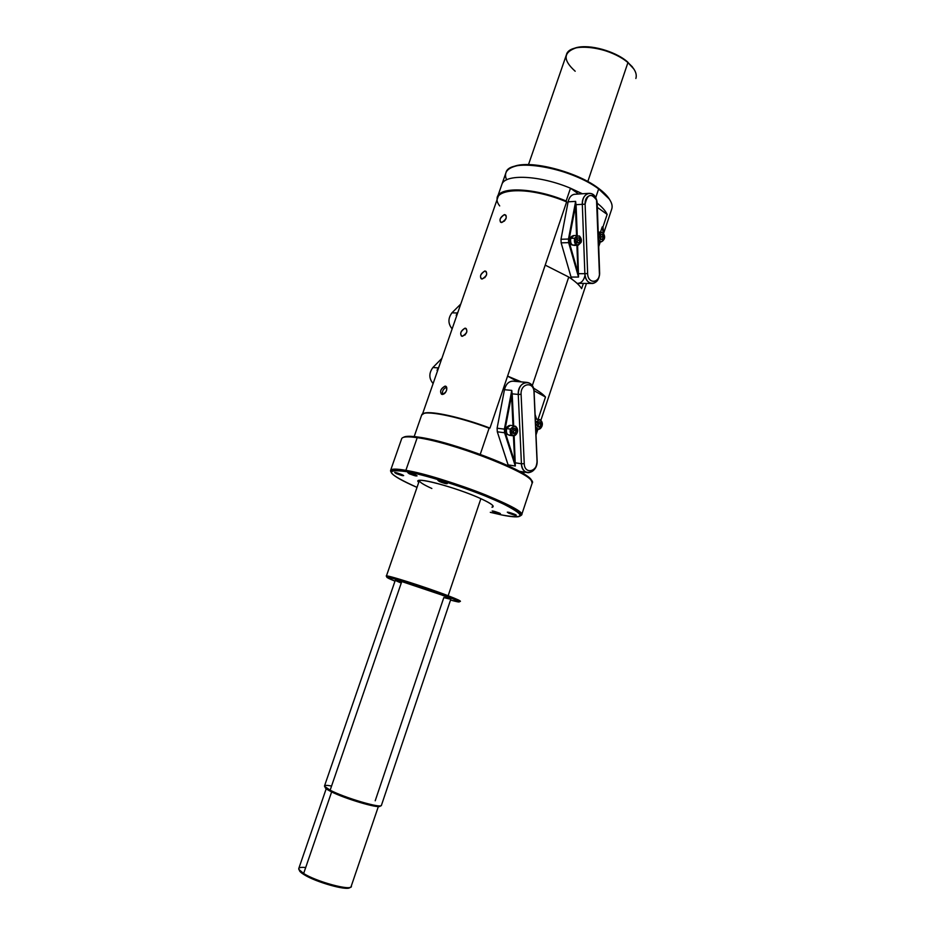 <?xml version="1.0" encoding="UTF-8"?>
<svg xmlns="http://www.w3.org/2000/svg" width="935" height="935" viewBox="0 0 935 935"><rect width="100%" height="100%" fill="white"/><g stroke="black" fill="none" stroke-linecap="round" stroke-linejoin="round"><path stroke-width="1.4" d="M603.683 233.236L602.981 226.878L602.233 226.889L600.492 232.114L602.233 226.889L603.227 233.107L602.233 226.889L602.981 226.878L607.154 214.395L597.336 207.395L607.154 214.395C605.529 210.878 602.21 207.126 597.184 203.14C602.21 207.126 605.529 210.878 607.154 214.395L602.981 226.878L603.566 233.54L611.747 209.019C612.741 206.132 611.864 202.755 609.117 198.874L598.645 188.94C609.082 196.771 613.442 203.468 611.759 209.008M497.584 196.759L501.861 184.464C504.795 173.723 539.659 175.172 570.479 188.215L582.4 193.767L570.479 188.215L566.142 201.013L566.633 201.902L566.142 201.013C535.252 188.005 500.412 186.299 497.584 196.759L497.151 199.412C495.188 186.497 532.295 186.719 566.142 201.013L570.479 188.215L578.601 194.012L570.479 188.215C539.659 175.172 504.795 173.723 501.861 184.464L505.975 172.624C509.119 157.103 570.677 167.388 598.645 188.94L598.248 188.11C603.975 192.318 607.879 196.327 609.971 200.148L609.117 198.874M499.687 205.934C486.165 188.367 526.814 184.744 566.633 201.902L545.21 265.119L568.749 277.04C575.165 281.236 579.466 285.117 581.628 288.646L583.382 283.41L581.628 288.646C579.466 285.117 575.165 281.236 568.749 277.04L532.272 385.711L568.749 277.04L545.21 265.119L489.963 428.078L489.11 428.195C456.946 415.981 422.76 409.483 421.708 414.895L414.17 436.575M422.526 414.006L497.876 197.355C500.681 186.871 535.872 188.753 566.633 201.902L507.588 376.104L521.344 381.901L507.588 376.104L517.476 381.562L507.588 376.104L489.963 428.078C462.451 417.583 431.771 410.722 424.49 413.165L423.263 413.644C428.218 410.021 460.593 416.858 489.963 428.078L489.11 428.195L480.251 454.328L489.11 428.195C461.528 417.746 431.164 411.014 423.894 413.445L421.627 415.117M521.134 472.362L521.391 471.602L521.134 472.362M545.491 397.024L538.046 419.359L545.491 397.024L534.014 390.69L545.491 397.024C543.27 394.43 539.25 391.449 533.417 388.083C539.25 391.449 543.27 394.43 545.491 397.024M445.025 386.132C448.426 385.863 446.638 394.406 442.15 394.43C439.438 391.94 440.397 389.182 445.025 386.132L445.913 386.494C447.713 389.766 446.462 392.419 442.15 394.43L441.507 394.231C439.649 391.227 440.817 388.528 445.025 386.132M465.104 328.138C468.131 330.546 467.196 333.269 462.264 336.32C459.506 334.052 460.452 331.329 465.104 328.138L466.133 328.536C467.781 331.703 466.495 334.298 462.264 336.32L461.481 336.086C459.775 333.187 460.978 330.534 465.104 328.138M484.891 270.963C487.976 273.16 487.041 275.848 482.098 279.027C479.293 276.982 480.216 274.294 484.891 270.963L486.048 271.395C487.567 274.446 486.247 276.994 482.098 279.027L481.186 278.77C479.608 275.965 480.847 273.371 484.891 270.963M504.421 214.582C507.541 216.569 506.618 219.222 501.663 222.53C498.799 220.695 499.722 218.042 504.421 214.582L506.221 215.973L504.421 214.582L505.695 215.038C507.074 217.984 505.73 220.485 501.663 222.53L500.622 222.249C499.173 219.561 500.435 217.002 504.421 214.582M446.474 387.172C443.096 389.03 441.846 391.449 442.722 394.418C441.846 391.449 443.096 389.03 446.474 387.172M431.853 488.491C423.274 484.587 419.125 481.911 419.406 480.461L386.389 576.065C385.524 574.324 426.278 587.274 448.145 595.747C425.203 586.853 382.754 573.471 386.447 576.24L386.985 577.339M418.751 482.367L419.044 480.52C423.765 478.556 461.796 489.73 481.467 498.951C491.763 503.79 495.269 506.571 491.985 507.308L492.967 505.777C491.798 504.222 487.965 501.955 481.467 498.951C456.864 487.38 410.477 475.284 418.751 482.367M520.082 516.038L520.187 515.991C525.061 513.549 513.596 506.548 485.779 494.989C459.272 484.307 424.56 473.636 405.872 470.34L406.269 471.602C424.7 474.886 458.886 485.394 485.031 495.912C512.438 507.296 523.764 514.192 518.995 516.576C516.237 517.254 510.557 516.739 501.966 515.01L490.302 512.322L501.966 515.01C526.358 519.311 525.961 515.197 500.774 502.656C475.132 490.723 428.943 475.576 406.269 471.602C383.549 468.61 387.137 473.87 417.022 487.38C402.599 481.104 394.102 476.324 391.555 473.04C389.708 470.083 394.617 469.604 406.269 471.602L405.872 470.34C394.056 468.318 389.077 468.821 390.959 471.848L391.192 472.315M499.641 513.163C501.674 514.612 499.606 514.203 493.435 511.924C491.366 510.463 493.435 510.884 499.641 513.163L492.161 510.977L499.641 513.163M508.546 513.105C506.501 511.609 508.652 512.041 514.986 514.39C516.997 515.863 514.858 515.43 508.546 513.105L509.026 512.707L508.009 512.17L515.711 514.741L508.546 513.105L507.296 512.146L516.307 515.162L508.546 513.105M415.853 475.389L409.962 473.017L409.355 473.835L407.812 472.678L417.068 475.892L409.355 473.835C406.76 472.105 408.794 472.479 415.456 474.933C418.015 476.651 415.981 476.289 409.355 473.835L409.822 473.426L408.501 472.701L416.496 475.459M396.183 473.577C393.588 471.883 395.54 472.245 402.05 474.653C404.621 476.324 402.658 475.973 396.183 473.577L396.639 473.18L395.33 472.479L403.09 475.167L396.183 473.577L394.628 472.455L403.675 475.599L396.183 473.577M439.392 481.502C436.902 479.784 439.018 480.169 445.738 482.659C448.192 484.365 446.077 483.979 439.392 481.502L439.859 481.081L438.585 480.38L446.731 483.161L439.392 481.502L437.896 480.368L447.304 483.594C446.533 484.014 443.903 483.313 439.392 481.502M520.117 516.003L521.578 515.033C528.252 509.622 442.617 476.266 405.872 470.34L417.22 437.673C454.246 442.349 539.261 476.347 532.155 483.173L521.613 514.951M405.019 436.68C407.531 436.037 411.938 436.177 418.261 437.077C410.255 435.944 405.334 436.026 403.511 437.335L403.803 437.253C406.339 436.598 410.816 436.738 417.22 437.673C407.847 436.341 402.681 436.645 401.711 438.585L390.631 470.293C391.484 468.704 396.569 468.716 405.872 470.34L417.22 437.673C450.273 441.858 527.024 471.076 531.536 480.917L532.144 483.173M390.631 470.293L391.146 472.105M530.928 479.725C526.428 469.978 450.857 441.191 418.261 437.077L417.22 437.673L418.261 437.077C452.704 441.413 532.366 472.491 531.536 480.917L530.928 479.725L531.536 480.917M506.641 179.824C503.766 173.372 506.443 168.896 514.671 166.383L512.672 167.026C527.457 159.219 575.715 170.918 598.248 188.11L608.545 197.893M514.671 166.383C532.179 160.691 577.211 172.659 598.645 188.94L598.248 188.11C577.175 172.11 532.95 160.364 515.723 165.951M595.7 197.706L598.645 188.94L595.7 197.706M499.886 513.467L492.885 511.013L493.89 511.538L493.435 511.924L500.365 513.525M464.964 335.069L466.834 331.796L464.964 335.069M484.762 277.73L486.574 274.785L484.762 277.73M504.327 221.163L506.01 218.603L504.327 221.163M575.189 71.235C562.928 60.261 563.104 52.512 575.726 47.989C589.12 44.296 615.3 51.589 627.923 62.598L627.514 61.874C615.218 51.133 589.716 44.038 576.661 47.638L573.809 48.538C585.719 43.174 614.213 50.186 627.514 61.874L633.837 68.98L627.923 62.598C634.678 68.477 637.331 73.771 635.858 78.482M528.485 164.63L566.493 54.557C569.59 41.678 610.146 46.68 627.923 62.598L632.399 66.864M627.923 62.598L587.799 181.565L627.923 62.598M459.214 601.906L460.242 601.392C461.306 601.147 457.273 599.265 448.145 595.747L447.187 596.518L397.761 579.782C384.659 576.089 383.736 576.544 394.991 581.161L387.043 577.479C383.467 574.815 424.829 587.87 447.187 596.518C456.093 599.943 460.032 601.778 459.003 602L450.541 600.071C462.977 603.461 461.867 602.28 447.187 596.518L448.145 595.747L480.87 498.682L448.145 595.747L460.441 601.31M375.204 800.781L443.821 597.57C453.674 600.27 452.902 599.382 441.53 594.905L401.769 581.547C393.425 579.268 393.249 579.77 401.255 583.043M380.171 805.853C381.515 809.581 344.84 798.922 330.569 791.361C344.01 798.467 378.535 808.798 379.984 806.192L381.258 805.538C379.797 808.226 344.033 797.532 330.137 790.192C344.676 797.871 382.076 808.833 381.433 805.292L450.857 599.101C452.82 598.575 417.068 585.766 401.769 581.547L330.137 790.192L324.527 786.3C324.258 785.201 326.607 785.108 331.574 786.019M324.62 786.475L330.569 791.361L330.137 790.192C326.245 788.193 324.363 786.791 324.503 785.984L395.33 580.167L401.769 581.547L330.137 790.192L330.569 791.361C326.537 789.28 324.737 787.866 325.181 787.13M351.443 886.403L351.443 886.415C351.513 891.172 316.684 881.845 303.641 873.512L331.644 791.898L303.641 873.512L298.849 869.375C298.265 867.622 300.544 867.014 305.687 867.54M378.371 806.508L350.952 887.023C347.703 890.295 315.691 881.191 303.641 873.512C300.123 871.35 298.499 869.702 298.756 868.568L326.198 788.754M350.531 887.233L349.667 887.666C346.511 890.821 315.703 882.079 304.085 874.657L303.641 873.512L304.085 874.657C301 872.764 299.422 871.256 299.34 870.169M349.97 887.408C348.323 891.254 316.159 882.383 304.085 874.657L298.849 869.375M512.45 381.129L513.759 381.235C509.143 380.884 506.045 383.701 504.456 389.708L497.104 428.207L497.303 431.795L508.067 464.882L515.325 466.027L504.573 432.753L505.262 432.566L505.087 429.282L511.562 395.295L512.976 425.682L511.562 395.295L512.263 395.341L513.689 425.776L512.263 395.341L511.562 395.295L505.087 429.282L504.386 429.142L511.772 390.398L512.263 395.341L511.772 390.398L504.456 389.708L511.772 390.398L504.386 429.142L505.087 429.282L505.262 432.566L514.659 461.68L505.262 432.566L504.573 432.753L504.386 429.142L497.104 428.207L497.303 431.795L504.573 432.753L504.386 429.142L497.104 428.207L504.456 389.708C505.742 384.449 508.406 381.597 512.45 381.129L526.522 382.357C530.951 382.766 533.488 385.91 534.107 391.812L537.017 460.978C537.835 471.824 524.477 474.746 524.255 463.667L521.099 394.325C520.304 383.14 533.862 381.001 534.014 392.186L537.017 460.978C537.835 471.824 524.477 474.746 524.255 463.667L521.099 394.325C520.304 383.14 533.862 381.001 534.014 392.186L537.122 460.476C536.713 467.944 533.733 472.023 528.193 472.713C524.219 472.105 521.975 469.125 521.426 463.772L515.127 462.79L515.325 466.027L504.573 432.753L497.303 431.795L508.441 465.864M511.281 434.822C507.495 435.757 505.917 433.676 506.56 428.581L510.405 429.083C509.622 432.893 510.627 435.137 513.432 435.827L514.659 461.68L513.444 435.827L517.242 432.566C516.132 435.067 514.659 436.131 512.836 435.745L509.587 435.313C506.782 434.623 505.777 432.391 506.56 428.581C507.506 426.208 508.944 425.156 510.872 425.413L514.121 425.822L510.405 429.083C509.622 432.893 510.627 435.137 513.432 435.827L517.172 432.566M536.538 429.095L535.895 432.484L536.538 429.095M535.112 414.766L536.491 419.172L535.112 414.766M526.522 382.357C521.309 383.315 518.551 387.335 518.259 394.441L511.889 393.81L518.259 394.441L521.426 463.772L524.255 463.667L521.426 463.772L518.259 394.441C517.277 380.685 533.943 378.102 534.107 391.812L537.122 460.476C538.116 473.753 521.718 477.376 521.426 463.772L515.127 462.79L514.145 435.757L515.325 466.027L508.067 464.882M535.1 414.462L536.573 419.184L535.1 414.462M536.561 429.095L535.895 432.578L536.561 429.095M518.259 394.441L521.099 394.325L518.259 394.441M571.04 277.052L571.881 279.179L571.04 277.052L578.52 277.052L568.644 242.644L569.31 242.457L569.17 239.161L575.446 206.132L576.544 235.468L575.446 206.132L576.135 206.167L577.234 235.445L576.135 206.167L575.446 206.132L569.17 239.161L568.492 239.044L575.633 201.376L576.135 206.167L575.633 201.376L568.106 201.831L560.988 239.266L561.152 242.855L571.04 277.052L578.52 277.052L568.644 242.644L568.492 239.044L569.17 239.161L569.31 242.457L577.947 272.541L569.31 242.457L568.644 242.644L568.492 239.044L575.633 201.376L568.106 201.831L560.988 239.266L568.492 239.044L560.988 239.266L561.152 242.855L568.644 242.644L561.152 242.855L571.04 277.052M592.685 283.457C588.173 283.317 585.567 280.056 584.866 273.674L587.636 273.546L585.111 204.169C587.32 194.129 591.142 192.762 596.542 200.043L599.452 274.89C598.529 279.881 596.273 282.732 592.685 283.457L577.094 283.363C581.032 283.445 583.65 280.851 584.959 275.58M574.16 194.305L575.422 194.223C571.741 194.351 569.298 196.888 568.106 201.831C569.064 197.601 571.075 195.088 574.16 194.305L588.641 193.358C592.883 193.101 595.665 195.871 596.986 201.668L596.366 199.248C593.222 189.104 581.547 193.194 582.318 204.321L575.761 204.695L582.318 204.321C582.458 198.29 584.562 194.644 588.641 193.358M576.918 245.344L577.947 272.541L576.918 245.344M598.809 241.908L598.587 243.088L598.809 241.908M598.166 231.074L598.482 232.184L598.166 231.074M577.608 245.332L578.52 277.052L577.608 245.332M598.166 231.015L598.494 232.184L598.166 231.015M599.358 275.463C597.734 286.776 584.948 285.339 584.866 273.674L578.391 273.686L584.866 273.674L582.318 204.321L585.111 204.169C584.422 192.937 597.138 192.446 597.208 203.596L599.615 272.424C600.305 283.305 587.776 284.591 587.636 273.546L585.111 204.169L582.318 204.321L584.866 273.674L587.636 273.546C587.694 283.036 598.108 284.228 599.428 274.995M439.041 366.508L437.031 370.33L438.421 367.946L437.031 370.33L437.697 370.389L437.031 370.33L439.041 366.508M432.905 367.502L438.293 367.934L432.905 367.502C428.779 373.182 428.849 378.535 433.115 383.56C428.849 378.535 428.779 373.182 432.905 367.502L441.869 358.385L432.905 367.502M458.15 311.577L456.163 315.317L457.531 313.015L456.163 315.317L456.841 315.34L456.163 315.317L458.15 311.577M451.956 312.828L457.39 313.003L451.956 312.828C447.888 318.367 447.947 323.709 452.131 328.875C447.947 323.709 447.888 318.367 451.956 312.828L460.768 304.039L451.956 312.828M507.425 434.53C504.433 430.696 504.993 427.704 509.119 425.565C504.993 427.704 504.433 430.696 507.425 434.53L507.425 434.53M572.36 235.959C568.994 238.133 568.655 241.031 571.332 244.654L572.571 245.099L571.332 244.654C568.644 240.985 569.006 238.086 572.407 235.959L572.395 235.959M514.121 425.822L510.405 429.083L506.56 428.581L510.276 425.343M517.172 432.508C516.962 425.682 514.823 424.583 510.744 429.188C510.977 436.014 513.116 437.124 517.172 432.508C516.962 425.682 514.823 424.583 510.744 429.188L510.744 429.188C510.977 436.014 513.116 437.124 517.172 432.508L517.242 432.566C518.107 430.135 517.499 427.996 515.419 426.161M513.07 433.536L511.842 431.327L512.742 428.639L514.869 428.172L516.097 430.38L515.197 433.057L513.07 433.536L511.842 431.327L512.742 428.639L514.869 428.172L516.097 430.38L514.075 430.112L513.198 428.546L514.075 430.112L512.707 432.893L515.197 433.057L513.07 433.536M516.097 430.38L515.197 433.057L513.175 432.788L514.075 430.112L516.097 430.38M539.518 419.534L535.451 422.433L539.518 419.534M541.926 426.126L538.315 429.317L535.673 427.505L538.315 429.317L541.996 426.115C540.921 428.546 539.507 429.597 537.754 429.247L535.743 428.99M541.926 426.056C539.764 429.866 537.66 430.018 535.626 426.5C537.66 430.018 539.764 429.866 541.926 426.056C541.739 419.336 539.659 418.237 535.708 422.76L535.498 423.543L535.708 422.76C539.659 418.237 541.739 419.336 541.926 426.056L541.996 426.115C542.826 423.649 542.242 421.556 540.243 419.803M537.941 427.05L536.76 424.876L537.637 422.234L539.705 421.778L540.886 423.952L540.009 426.594L537.941 427.05L536.76 424.876L537.637 422.234L539.705 421.778L540.886 423.952L538.852 423.707L538.011 422.152L538.852 423.707L537.602 426.418L540.009 426.594L537.941 427.05M540.886 423.952L540.009 426.594L537.976 426.337L538.852 423.707L540.886 423.952M575.831 244.538C571.928 246.139 570.21 244.082 570.654 238.343L574.02 235.55M579.361 235.936C581.301 238.098 581.85 240.283 581.009 242.492L580.951 242.41C580.799 235.597 578.8 234.241 574.955 238.331C575.13 245.157 577.129 246.513 580.951 242.41C580.799 235.597 578.8 234.241 574.955 238.331C575.13 245.157 577.129 246.513 580.951 242.41L577.549 245.321L574.183 245.402C571.098 244.958 569.929 242.609 570.654 238.343L573.424 235.573L577.398 235.445L574.628 238.226C573.891 242.504 575.06 244.865 578.146 245.309L580.974 242.422M577.398 235.445L574.628 238.226L570.654 238.343L574.628 238.226C573.891 242.504 575.06 244.865 578.146 245.309L580.939 242.516M577.105 242.936L575.96 240.587L576.825 238.028L578.823 237.817L579.957 240.155L579.092 242.714L577.105 242.936L575.96 240.587L576.825 238.028L578.823 237.817L579.957 240.155L577.877 240.213L576.825 238.039L577.877 240.213L577.024 242.773L579.092 242.714L577.105 242.936M579.957 240.155L579.092 242.714L577.024 242.773L577.877 240.213L579.957 240.155M599.148 241.008L598.529 241.522M601.31 232.09L598.283 234.253L601.31 232.09M604.162 239.091L601.439 241.838L598.482 240.073L601.439 241.838L604.185 238.974C604.045 232.266 602.105 230.922 598.377 234.942C602.105 230.922 604.045 232.266 604.185 238.974C602.339 242.34 600.434 242.422 598.447 239.196C600.434 242.422 602.339 242.34 604.185 238.974L604.197 238.986M600.445 239.489L599.347 237.174L600.188 234.65L602.117 234.451L603.215 236.754L602.374 239.278L600.445 239.489L599.347 237.174L600.188 234.65L602.117 234.451L603.215 236.754L601.135 236.824L600.153 234.755L601.135 236.824L600.328 239.243L601.135 236.824L603.215 236.754L602.374 239.278L600.445 239.489M602.374 239.278L600.375 239.337L602.374 239.278M536 434.939L537.882 429.27M540.886 420.271L586.467 283.422M598.716 246.676L600.317 241.861M524.138 472.058L523.553 473.811M424.49 413.165L423.894 413.445M576.661 47.638L575.726 47.989M519.135 471.24L528.193 472.713M596.542 200.043L596.366 199.248M513.432 435.827L512.836 435.745M535.299 419.032L538.957 419.464M578.146 245.309L577.549 245.321M598.213 232.196L600.737 232.114M602.654 232.593C604.536 234.743 605.062 236.906 604.232 239.056L601.439 241.838M600.889 241.849L598.552 241.908"/></g></svg>
